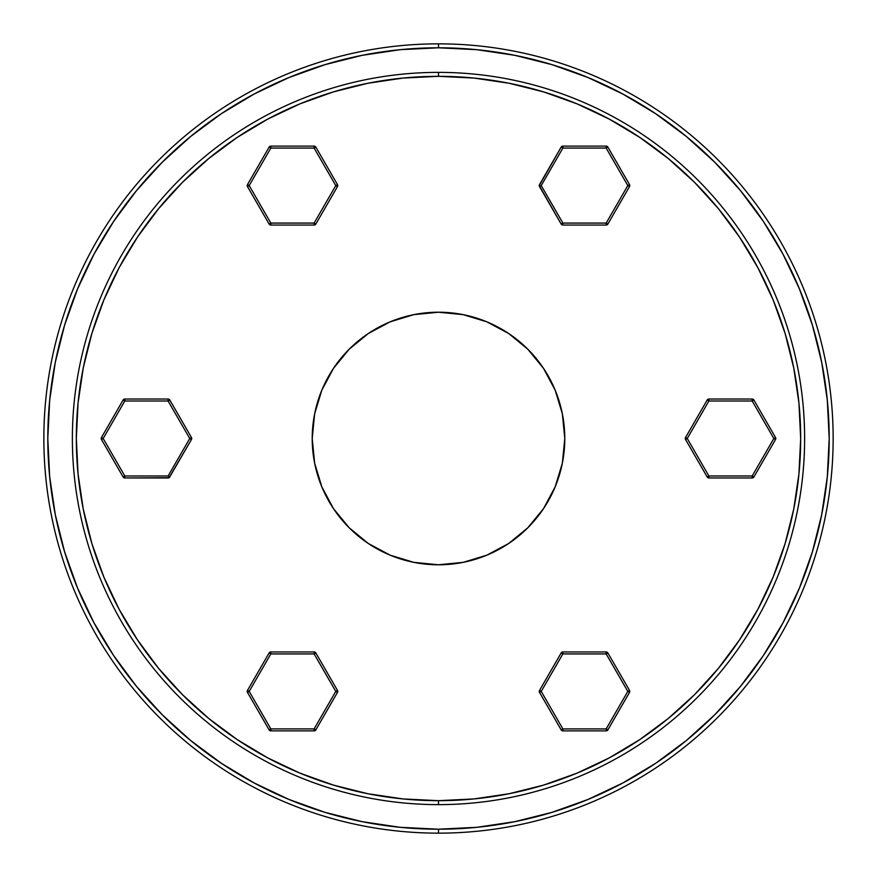 <?xml version="1.0" encoding="UTF-8"?>
<svg xmlns="http://www.w3.org/2000/svg" width="877" height="877" viewBox="0 0 877 877"><rect width="100%" height="100%" fill="white"/><g stroke="black" fill="none" stroke-linecap="round" stroke-linejoin="round"><path stroke-width="1.32" d="M622.747 93.971L588.018 77.538L551.918 64.624L588.018 77.538L551.918 64.624L514.722 55.306L476.792 49.682L438.5 47.797L438.5 43.85A394.65 394.65 0 0 0 43.85 438.5A394.65 394.65 0 0 0 438.5 833.15L438.5 829.203A390.703 390.703 0 0 1 47.797 438.5A390.703 390.703 0 0 1 438.5 47.797L400.208 49.682L362.278 55.306L325.082 64.624L288.982 77.538L254.319 93.927L221.432 113.637L190.638 136.483L162.234 162.234L136.483 190.638L113.495 221.651M93.971 254.253L77.538 288.982L64.624 325.082L77.538 288.982M93.971 622.747L113.637 655.568L136.483 686.362L162.234 714.766L190.638 740.517L221.651 763.505M254.253 783.029L288.982 799.462L325.082 812.376L288.982 799.462L325.082 812.376L362.278 821.694L400.208 827.318L438.5 829.203L476.792 827.318L514.722 821.694L551.918 812.376L588.018 799.462L622.681 783.073L655.568 763.363L686.362 740.517L714.766 714.766L740.517 686.362L763.363 655.568L783.073 622.681L799.462 588.018L812.376 551.918L799.462 588.018L812.376 551.918L821.694 514.722L827.318 476.792L829.203 438.5L827.318 400.208L821.694 362.278L812.376 325.082L799.462 288.982L783.073 254.319L763.363 221.432L740.517 190.638L714.766 162.234L686.362 136.483L655.349 113.495M438.5 804.626L438.5 800.679A362.179 362.179 0 0 1 76.321 438.5A362.179 362.179 0 0 1 438.5 76.321L438.5 72.374A366.126 366.126 0 0 0 72.374 438.5A366.126 366.126 0 0 0 438.5 804.626A366.126 366.126 0 0 1 72.374 438.5A366.126 366.126 0 0 1 438.5 72.374A366.126 366.126 0 0 1 804.626 438.5A366.126 366.126 0 0 1 438.5 804.626A366.126 366.126 0 0 0 804.626 438.5A366.126 366.126 0 0 0 438.5 72.374L438.5 76.321L403.003 78.064L367.847 83.271L333.359 91.91L299.901 103.881L267.77 119.086L237.283 137.36L208.737 158.529L182.394 182.394L158.529 208.737L137.36 237.283L119.086 267.77L103.881 299.901L91.91 333.359L83.271 367.847L78.064 403.003L76.321 438.5L78.064 473.997L83.271 509.153L91.91 543.641L103.881 577.099L119.086 609.23L137.36 639.717L158.529 668.263L182.394 694.606L208.737 718.471L237.283 739.64L267.77 757.914L299.901 773.119L333.359 785.09L367.847 793.729L403.003 798.936L438.5 800.679L473.997 798.936L509.153 793.729L543.641 785.09L577.099 773.119L609.23 757.914L639.717 739.64L668.263 718.471L694.606 694.606L718.471 668.263L739.64 639.717L757.914 609.23L773.119 577.099L785.09 543.641L793.729 509.153L798.936 473.997L800.679 438.5L798.936 403.003L793.729 367.847L785.09 333.359L773.119 299.901L757.914 267.77L739.64 237.283L718.471 208.737L694.606 182.394L668.263 158.529L639.717 137.36L609.23 119.086L577.099 103.881L543.641 91.91L509.153 83.271L473.997 78.064L438.5 76.321A362.179 362.179 0 0 1 800.679 438.5A362.179 362.179 0 0 1 438.5 800.679L438.5 804.626M438.5 833.15A394.65 394.65 0 0 1 43.85 438.5A394.65 394.65 0 0 1 438.5 43.85A394.65 394.65 0 0 1 833.15 438.5A394.65 394.65 0 0 1 438.5 833.15A394.65 394.65 0 0 0 833.15 438.5A394.65 394.65 0 0 0 438.5 43.85L438.5 47.797A390.703 390.703 0 0 1 829.203 438.5A390.703 390.703 0 0 1 438.5 829.203L438.5 833.15M438.5 312.212A126.288 126.288 0 0 1 564.788 438.5A126.288 126.288 0 0 1 438.5 564.788A126.288 126.288 0 0 1 312.212 438.5A126.288 126.288 0 0 1 438.5 312.212L463.133 314.635L486.834 321.826L508.66 333.49L527.801 349.199L543.51 368.34L555.174 390.166L562.365 413.867L564.788 438.5L562.365 463.133L555.174 486.834L543.51 508.66L527.801 527.801L508.66 543.51L486.834 555.174L463.133 562.365L438.5 564.788L413.867 562.365L390.166 555.174L368.34 543.51L349.199 527.801L333.49 508.66L321.826 486.834L314.635 463.133L312.212 438.5L314.635 413.867L321.826 390.166L333.49 368.34L349.199 349.199L368.34 333.49L390.166 321.826L413.867 314.635L438.5 312.212M333.359 785.09L299.901 773.119M91.91 333.359L103.881 299.901M543.641 91.91L577.099 103.881M785.09 543.641L773.119 577.099M325.082 64.624L288.982 77.538M113.637 221.432L93.927 254.319M64.624 325.082L55.306 362.278L49.682 400.208L47.797 438.5L49.682 476.792L55.306 514.722L64.624 551.918L77.538 588.018L93.927 622.681M221.432 763.363L254.319 783.073M551.918 812.376L588.018 799.462M812.376 325.082L799.462 288.982M655.568 113.637L622.681 93.927M247.577 692.348L249.189 691.416L270.829 728.908L314.13 728.908L335.77 691.416L314.13 653.924L270.829 653.924L249.189 691.416L270.829 653.924L314.13 653.924L314.13 651.951L270.829 651.951L314.13 651.951L314.13 653.924L315.83 652.937L337.481 690.429L315.83 652.937A1.973 1.973 0 0 0 314.13 651.951A1.973 1.973 0 0 1 315.83 652.937L314.13 653.924L335.77 691.416L337.481 690.429L335.77 691.416L337.481 692.402L315.83 729.894L337.481 692.402L337.481 690.429A1.973 1.973 0 0 1 337.481 692.402L335.77 691.416L314.13 728.908L315.83 729.894L314.13 728.908L270.829 728.908L249.189 691.416L247.478 690.429L269.129 652.937L270.829 653.924L270.829 651.951L270.829 653.924L269.129 652.937L247.478 690.429L249.189 691.416L247.478 692.402L269.129 729.894L247.478 692.402A1.973 1.973 0 0 1 247.478 690.429L247.478 692.402M314.13 730.881L270.829 730.881L314.13 730.881L314.13 728.908L314.13 730.881A1.973 1.973 0 0 0 315.83 729.894A1.973 1.973 0 0 1 314.13 730.881M270.829 651.951A1.973 1.973 0 0 0 269.129 652.937A1.973 1.973 0 0 1 270.829 651.951M270.182 653.54L269.217 652.992M315.336 653.222L314.777 653.54M269.129 729.894L270.829 728.908L270.829 730.881L270.829 728.908L269.129 729.894A1.973 1.973 0 0 0 270.829 730.881A1.973 1.973 0 0 1 269.129 729.894M269.623 729.609L270.182 729.28M314.777 729.28L315.742 729.839M539.519 184.598L561.17 147.106L539.256 185.584L561.17 224.063L539.519 186.571L541.23 185.584L562.87 223.076L606.171 223.076L627.811 185.584L606.171 148.092L562.87 148.092L541.23 185.584L539.519 186.571A1.973 1.973 0 0 1 539.519 184.598L539.618 184.652M629.423 184.652L627.811 185.584L606.171 223.076L562.87 223.076L562.87 225.049L606.171 225.049L562.87 225.049L562.87 223.076L561.17 224.063A1.973 1.973 0 0 0 562.87 225.049A1.973 1.973 0 0 1 561.17 224.063L562.87 223.076L541.23 185.584L562.87 148.092L561.17 147.106L562.87 148.092L606.171 148.092L627.811 185.584L629.522 186.571L607.871 224.063L606.171 223.076L606.171 225.049L606.171 223.076L607.871 224.063L629.522 186.571L627.811 185.584L629.522 184.598L607.871 147.106L629.522 184.598A1.973 1.973 0 0 1 629.522 186.571L629.522 184.598M562.87 146.119L606.171 146.119L562.87 146.119L562.87 148.092L562.87 146.119A1.973 1.973 0 0 0 561.17 147.106A1.973 1.973 0 0 1 562.87 146.119M606.171 225.049A1.973 1.973 0 0 0 607.871 224.063A1.973 1.973 0 0 1 606.171 225.049M606.818 223.46L607.783 224.008M561.664 223.778L562.223 223.46M607.871 147.106L606.171 148.092L606.171 146.119L606.171 148.092L607.871 147.106A1.973 1.973 0 0 0 606.171 146.119A1.973 1.973 0 0 1 607.871 147.106M607.377 147.391L606.818 147.72M562.223 147.72L561.17 147.106M314.13 146.229L314.13 148.092L270.829 148.092L249.189 185.584L270.829 223.076L314.13 223.076L335.77 185.584L314.13 148.092L335.77 185.584L314.13 223.076L315.83 224.063L337.481 186.571L315.83 224.063L314.13 223.076L314.13 225.049L270.829 225.049L314.13 225.049A1.973 1.973 0 0 0 315.83 224.063A1.973 1.973 0 0 1 314.13 225.049L314.13 223.076L270.829 223.076L270.829 225.049L270.829 223.076L269.129 224.063L247.478 186.571L269.129 224.063L270.829 225.049A1.973 1.973 0 0 1 269.129 224.063L270.829 223.076L249.189 185.584L247.478 186.571L249.189 185.584L270.829 148.092L314.13 148.092L315.83 147.106L337.481 184.598L335.77 185.584L337.481 186.571L335.77 185.584L337.481 184.598L315.83 147.106L314.13 148.092L314.13 146.119L270.829 146.119L314.13 146.119A1.973 1.973 0 0 1 315.83 147.106L314.13 146.119M247.478 184.598L269.129 147.106L247.478 184.598L249.189 185.584L247.478 184.598A1.973 1.973 0 0 0 247.478 186.571A1.973 1.973 0 0 1 247.478 184.598M337.481 186.571A1.973 1.973 0 0 0 337.481 184.598A1.973 1.973 0 0 1 337.481 186.571M336.428 185.211L337.382 184.652M314.13 224.468L314.13 223.832M270.829 146.119L270.829 148.092L269.129 147.106L270.829 148.092L270.829 146.119A1.973 1.973 0 0 0 269.129 147.106A1.973 1.973 0 0 1 270.829 146.119M270.829 146.7L270.829 147.336M248.531 185.968L247.478 186.571M168.11 477.965L124.808 477.965L169.097 477.702L191.46 439.487L169.732 476.935L168.11 475.992L189.75 438.5L168.11 401.008L124.808 401.008L103.168 438.5L124.808 475.992L168.11 475.992L169.809 476.978A1.973 1.973 0 0 1 168.11 477.965L168.11 477.855M123.197 400.076L124.808 401.008L168.11 401.008L189.75 438.5L191.46 437.513L169.809 400.022L191.46 437.513L189.75 438.5L191.46 439.487A1.973 1.973 0 0 0 191.46 437.513A1.973 1.973 0 0 1 191.46 439.487L189.75 438.5L168.11 475.992L124.808 475.992L124.808 477.965L124.808 475.992L103.168 438.5L124.808 401.008L124.808 399.035L168.11 399.035L168.11 401.008L169.809 400.022L168.11 401.008L168.11 399.035L124.808 399.035L124.808 401.008L123.109 400.022L101.458 437.513L123.109 400.022A1.973 1.973 0 0 1 124.808 399.035L123.109 400.022M123.109 476.978L101.458 439.487L123.109 476.978L124.808 475.992L123.109 476.978A1.973 1.973 0 0 0 124.808 477.965A1.973 1.973 0 0 1 123.109 476.978M169.809 400.022A1.973 1.973 0 0 0 168.11 399.035A1.973 1.973 0 0 1 169.809 400.022M168.11 400.252L168.11 399.145M191.372 439.443L190.408 438.873M101.458 437.513L103.168 438.5L101.458 439.487L103.168 438.5L101.458 437.513A1.973 1.973 0 0 0 101.458 439.487A1.973 1.973 0 0 1 101.458 437.513M124.808 399.035L124.808 399.616M101.962 437.798L102.51 438.127M124.808 476.748L124.808 477.855M562.87 730.771L562.87 728.908L561.17 729.894L562.87 728.908L541.23 691.416L539.519 692.402A1.973 1.973 0 0 1 539.519 690.429A1.973 1.973 0 0 0 539.519 692.402L561.17 729.894L539.519 692.402L541.23 691.416L539.519 690.429L561.17 652.937L539.519 690.429L541.23 691.416L562.87 653.924L606.171 653.924L562.87 653.924L541.23 691.416L562.87 728.908L606.171 728.908L627.811 691.416L606.171 653.924L607.794 652.981M607.871 652.937L629.522 690.429L607.871 652.937L606.171 651.951A1.973 1.973 0 0 1 607.871 652.937L606.171 653.924L606.171 651.951L562.87 651.951A1.973 1.973 0 0 0 561.17 652.937A1.973 1.973 0 0 1 562.87 651.951L562.87 653.924L561.17 652.937L562.87 653.924L562.87 651.951L606.171 651.951L606.171 653.924L627.811 691.416L606.171 728.908L606.171 730.881L562.87 730.881L606.171 730.881L606.171 728.908L562.87 728.908L562.87 730.881A1.973 1.973 0 0 1 561.17 729.894L562.87 730.881M629.522 692.402L607.871 729.894L629.522 692.402L627.811 691.416L629.522 690.429L627.811 691.416L629.522 692.402A1.973 1.973 0 0 0 629.522 690.429A1.973 1.973 0 0 1 629.522 692.402M540.572 691.789L539.618 692.348M562.87 652.532L562.87 653.168M606.171 728.908L607.871 729.894L606.171 728.908M606.171 730.881A1.973 1.973 0 0 0 607.871 729.894A1.973 1.973 0 0 1 606.171 730.881M606.171 730.3L606.171 729.664M628.469 691.032L629.423 690.484M753.803 476.924L752.192 475.992L773.832 438.5L752.192 401.008L708.89 401.008L687.25 438.5L708.89 475.992L752.192 475.992L708.89 475.992L687.25 438.5L685.54 439.487L707.191 476.978L685.54 439.487L687.25 438.5L685.54 437.513L707.191 400.022L685.54 437.513A1.973 1.973 0 0 0 685.54 439.487A1.973 1.973 0 0 1 685.54 437.513L687.25 438.5L708.89 401.008L707.191 400.022L708.89 401.008L708.89 399.035L752.192 399.035L708.89 399.035L707.191 400.022A1.973 1.973 0 0 1 708.89 399.035L708.89 401.008L752.192 401.008L752.192 399.035L752.192 401.008L773.832 438.5L752.192 475.992L752.192 477.965L708.89 477.965L708.89 475.992L707.191 476.978L708.89 475.992L708.89 477.965L752.192 477.965L752.192 475.992L753.891 476.978L775.542 439.487L753.891 476.978A1.973 1.973 0 0 1 752.192 477.965L753.891 476.978M753.891 400.022L775.542 437.513L753.891 400.022L752.192 401.008L753.891 400.022A1.973 1.973 0 0 0 752.192 399.035A1.973 1.973 0 0 1 753.891 400.022M707.191 476.978A1.973 1.973 0 0 0 708.89 477.965A1.973 1.973 0 0 1 707.191 476.978M708.89 476.748L708.89 477.855M686.044 437.798L686.592 438.127M775.542 439.487L773.832 438.5L775.542 437.513L773.832 438.5L775.542 439.487A1.973 1.973 0 0 0 775.542 437.513A1.973 1.973 0 0 1 775.542 439.487M775.038 439.202L774.49 438.873M752.192 400.252L752.192 399.145"/></g></svg>
